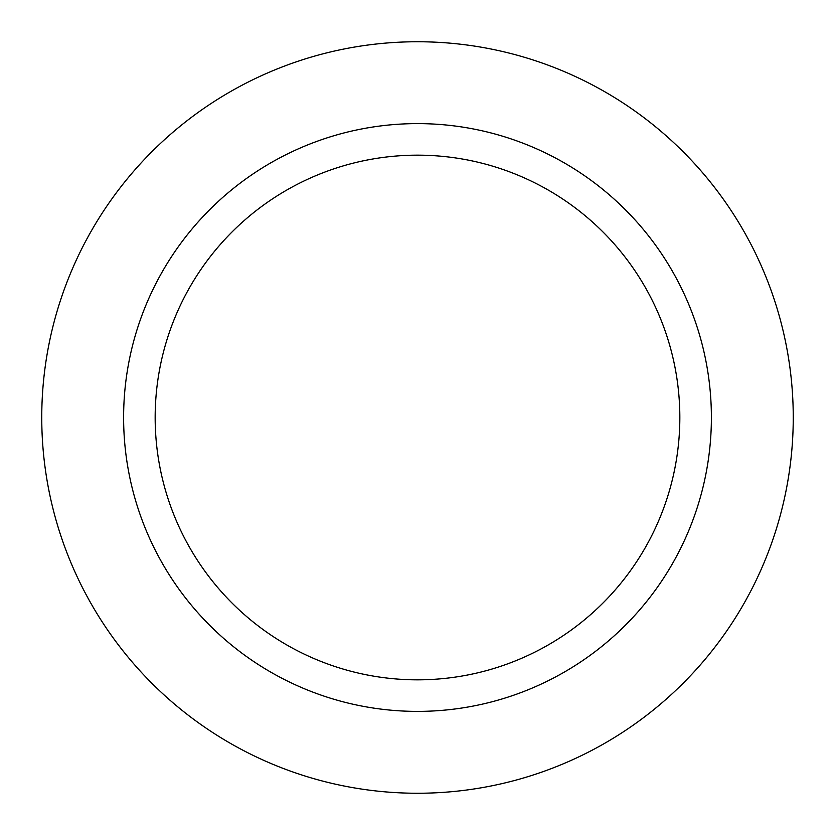 <?xml version="1.0" encoding="UTF-8"?>
<svg xmlns="http://www.w3.org/2000/svg" width="835" height="835" viewBox="0 0 835 835"><rect width="100%" height="100%" fill="white"/><g stroke="black" fill="none" stroke-linecap="round" stroke-linejoin="round"><path stroke-width="1.25" d="M417.5 41.75A375.75 375.75 0 0 1 793.25 417.5A375.75 375.75 0 0 1 417.5 793.25A375.75 375.75 0 0 1 41.75 417.5A375.75 375.75 0 0 1 417.5 41.75A375.75 375.75 0 0 1 793.25 417.5A375.75 375.75 0 0 1 417.5 793.25A375.75 375.75 0 0 1 41.75 417.5A375.75 375.75 0 0 1 417.5 41.75M417.5 123.611A293.889 293.889 0 0 1 711.389 417.5A293.889 293.889 0 0 1 417.5 711.389A293.889 293.889 0 0 1 123.611 417.5A293.889 293.889 0 0 1 417.5 123.611M417.5 155.164A262.336 262.336 0 0 1 679.836 417.5A262.336 262.336 0 0 1 417.5 679.836A262.336 262.336 0 0 1 155.164 417.5A262.336 262.336 0 0 1 417.5 155.164"/></g></svg>
